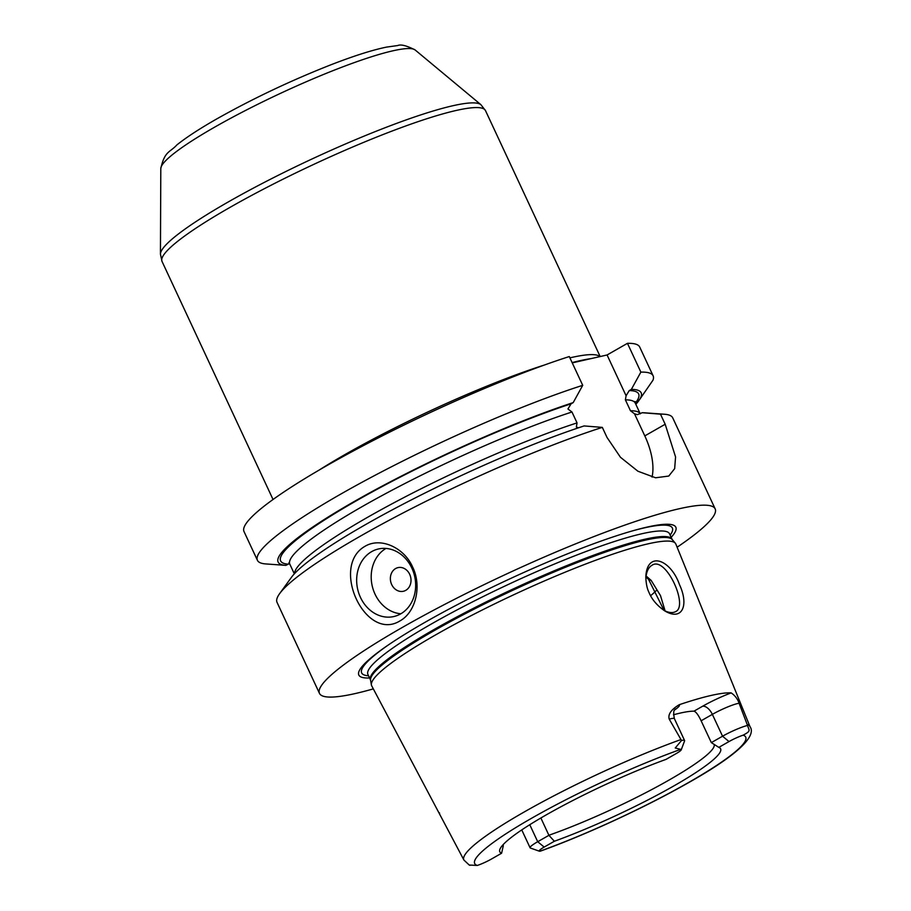<?xml version="1.0" encoding="UTF-8"?>
<svg xmlns="http://www.w3.org/2000/svg" width="911" height="911" viewBox="0 0 911 911"><rect width="100%" height="100%" fill="white"/><g stroke="black" fill="none" stroke-linecap="round" stroke-linejoin="round"><path stroke-width="1.37" d="M572.256 362.885L607.079 354.971L627.451 343.333A218.298 29.152 -25 0 1 639.704 347.034L653.119 375.799A218.298 29.152 -25 0 1 652.993 380.172L639.488 399.724A200.261 26.738 155 0 0 631.369 389.373L629.239 390.591L626.085 395.75L625.39 399.861L630.469 410.747L634.5 413.788L637.347 414.642L642.255 412.717L660.475 414.163L665.189 424.253L675.563 456.935L674.664 468.641L668.765 476.054L655.59 477.785L637.916 471.226L620.448 457.265L607.033 437.474L602.319 427.384A218.298 29.152 155 0 0 360.392 536.135A218.298 29.152 155 0 0 279.62 593.653A218.298 29.152 155 0 0 277.035 602.365L319.476 693.385A218.298 29.152 -25 0 1 402.833 627.155A218.298 29.152 -25 0 1 602.911 533.129A218.298 29.152 -25 0 1 715.169 508.873A218.298 29.152 -25 0 1 677.124 547.215M572.119 362.589A185.377 24.756 -25 0 1 591.262 358.57M400.851 613.775A34.652 29.209 77.2 0 1 372.212 585.932A34.652 29.209 77.2 0 1 385.991 548.433M400.669 613.877A34.652 29.209 77.2 0 1 393.837 616.542A34.652 29.209 77.2 0 1 357.67 589.235A34.652 29.209 77.2 0 1 378.475 548.969A34.652 29.209 77.2 0 1 413.457 572.108A34.652 29.209 77.2 0 1 400.669 613.877M405.771 590.339A12.128 10.226 77.2 0 1 390.363 578.451A12.128 10.226 77.2 0 1 405.942 569.557A12.128 10.226 77.2 0 1 405.771 590.339M365.106 546.236C380.9 536.841 404.279 547.796 412.615 567.018C421.952 585.693 415.997 612.124 399.929 620.926C365.357 642.278 329.839 566.095 365.106 546.236M715.169 508.873L672.728 417.853A218.298 29.152 155 0 0 664.392 414.232A218.298 29.152 155 0 0 660.475 414.163M373.316 688.887A218.298 29.152 -25 0 1 319.476 693.385M639.454 399.735L638.19 401.535L635.138 402.389L639.488 399.724M627.451 343.333L640.866 372.109A218.298 29.152 -25 0 1 653.119 375.799M640.866 372.109L631.369 389.373M578.508 427.794L576.344 427.008L577.05 422.898L571.971 412L567.929 408.971L571.083 403.812L573.213 402.594A200.261 26.738 155 0 0 357.408 499.695A200.261 26.738 155 0 0 285.781 565.367A200.261 26.738 155 0 0 285.86 565.367L289.459 563.579M664.392 414.232L644.373 412.797A200.261 26.738 155 0 0 642.255 412.717M602.319 427.384L584.099 425.938A200.261 26.738 155 0 0 291.395 577.403L279.62 593.653M635.832 404.313A200.261 26.738 155 0 0 638.19 401.535M626.085 395.75L607.079 354.971M652.06 477.091A55.446 28.89 60.3 0 0 644.806 435.891L634.5 413.788M582.721 385.33L569.295 356.554A218.298 29.152 -25 0 0 352.557 451.378A218.298 29.152 -25 0 0 244.011 531.546L257.426 560.322A218.298 29.152 -25 0 1 365.971 480.143A218.298 29.152 -25 0 1 582.721 385.33L573.213 402.594M285.781 565.367L265.773 563.932A218.298 29.152 -25 0 1 257.426 560.322M645.933 576.868L648.598 579.453L664.085 610.472M665.121 610.974L660.509 595.646L651.16 580.398L648.598 579.453M651.16 580.398L646.047 575.957M645.819 578.2C646.434 571.561 648.507 567.246 652.025 565.253C665.725 555.573 688.762 605.883 675.677 611.6C672.648 613.217 668.72 612.807 663.891 610.37M729.016 741.565L722.548 736.213L712.356 714.372A19.962 2.665 -25 0 1 739.106 703.269L747.532 725.452A19.962 2.665 155 0 0 722.548 736.213L711.332 742.613L718.836 747.373L729.016 741.565A13.096 1.754 -25 0 1 743.103 735.177C751.541 730.736 748.99 730.576 747.532 725.452M681.553 740.461L675.245 747.988L680.688 749.366A13.096 1.754 -25 0 1 681.234 749.855L684.571 740.928A19.962 2.665 155 0 0 684.582 740.529A19.962 2.665 155 0 0 681.553 740.461L680.972 739.55A157.831 21.078 155 0 0 524.121 812.031A157.831 21.078 155 0 0 463.915 860.052L440.172 815.186C438.806 812.737 438.624 812.065 439.637 813.17M743.103 735.177A149.529 19.962 -25 0 1 688.625 782.481A149.529 19.962 -25 0 1 539.733 851.261L540.325 851.159C583.735 835.615 641.424 809.139 683.888 785.282C736.885 755.914 756.995 736.202 750.004 726.648L675.837 544.049A167.783 22.399 155 0 0 675.336 543.229A167.783 22.399 155 0 0 435.72 634.83A167.783 22.399 155 0 0 371.403 684.947A167.783 22.399 155 0 0 371.722 685.858L439.33 813.591M680.972 739.55L669.243 719.155A19.962 2.665 -25 0 1 674.402 718.677C672.284 707.984 675.837 710.193 675.381 708.974M674.698 709.92A30.359 4.054 155 0 0 679.253 704.704C671.122 709.601 667.774 714.418 669.243 719.155M679.253 704.704A159.516 21.295 -25 0 1 731.169 692.895A30.359 4.054 155 0 0 702.552 706.276L693.954 711.172A117.815 15.726 155 0 0 673.48 714.782M739.106 703.269C737.659 698.988 735.018 695.526 731.169 692.895M648.78 591.956C651.729 599.347 657.116 605.701 664.939 611.008C682.134 621.234 689.206 605.542 679.515 584.691C670.542 559.058 646.821 550.574 645.819 577.05C646.058 583.427 647.038 588.392 648.78 591.956M554.355 841.252L548.912 835.319L537.706 841.718A19.962 2.665 155 0 0 530.088 847.777A19.962 2.665 155 0 0 530.396 848.027L539.38 851.204A13.096 1.754 -25 0 1 544.174 847.071L554.355 841.252A121.812 16.261 -25 0 0 671.817 787.081A121.812 16.261 -25 0 0 719.736 747.84A121.812 16.261 -25 0 0 718.836 747.373M540.872 817.987L548.912 835.319M548.923 835.239A117.815 15.726 155 0 0 661.056 784.542A117.815 15.726 155 0 0 714.099 744.344M711.332 742.613L701.117 720.783L712.356 714.372A10.397 5.42 -119.7 0 0 702.552 706.276M681.234 749.855A13.096 1.754 -25 0 1 676.235 753.556L666.055 759.375A121.812 16.261 -25 0 0 499.604 850.487A121.812 16.261 -25 0 0 501.585 853.254L491.405 859.062A13.096 1.754 -25 0 1 477.318 865.45L469.233 865.04L463.915 860.052M502.496 845.374A117.815 15.726 155 0 0 503.339 845.602L501.585 853.254M693.954 711.172C695.958 711.742 698.35 714.953 701.117 720.783M503.339 845.602L502.986 844.839M369.559 677.966A174.901 23.356 -25 0 1 388.462 644.886A174.901 23.356 -25 0 1 425.596 621.985A174.901 23.356 -25 0 1 633.669 530.544A174.901 23.356 -25 0 1 671.168 537.331M230.164 207.287A178.454 23.823 -25 0 1 393.723 130.421A178.454 23.823 -25 0 1 485.483 110.595L480.906 104.685A177.155 23.652 155 0 0 228.388 201.878A177.155 23.652 155 0 0 160.438 254.123L162.021 261.423A178.454 23.823 -25 0 1 230.164 207.287M160.438 254.123L160.803 168.581A140.601 18.778 -25 0 1 214.734 127.107A140.601 18.778 -25 0 1 415.154 49.98L480.906 104.685M319.009 470.144A178.454 23.823 -25 0 1 345.371 454.338A178.454 23.823 -25 0 1 544.459 365.015M569.91 357.864A178.454 23.823 -25 0 1 599.916 356.6M635.286 403.152A197.505 26.373 155 0 0 636.174 401.99M634.978 401.535L635.263 403.095A190.581 25.451 155 0 0 625.39 399.861M636.641 401.352A197.505 26.373 155 0 0 629.239 390.591M635.263 403.095L640.274 413.845A190.581 25.451 155 0 0 630.469 410.747M644.806 435.891L665.189 424.253M577.05 422.898A190.581 25.451 155 0 0 393.108 503.236A190.581 25.451 155 0 0 294.56 573.6M571.971 412A190.581 25.451 155 0 0 383.52 494.764A190.581 25.451 155 0 0 289.823 564.182L294.333 573.85M571.083 403.812A197.505 26.373 155 0 0 358.763 499.422A197.505 26.373 155 0 0 288.001 564.148M650.568 595.726A138.597 18.505 155 0 0 656.239 590.613M750.004 726.648A157.831 21.078 155 0 0 747.248 724.484M529.769 824.717L537.706 841.718L544.174 847.071M477.318 865.45A149.529 19.962 -25 0 1 531.785 818.146A149.529 19.962 -25 0 1 680.688 749.366M669.414 533.584L669.528 533.789A166.394 22.217 155 0 0 583.951 552.282A166.394 22.217 155 0 0 431.45 623.955A166.394 22.217 155 0 0 367.919 674.436L370.515 680.005L371.403 684.947M669.528 533.789L672.124 539.358A166.394 22.217 155 0 0 586.559 557.851A166.394 22.217 155 0 0 434.046 629.524A166.394 22.217 155 0 0 370.515 680.005M389.612 644.1A171.416 22.889 155 0 0 368.534 675.768M670.143 535.121A171.416 22.889 155 0 0 632.348 530.919M672.124 539.358L672.261 539.585A166.542 22.24 155 0 0 434.422 630.503A166.542 22.24 155 0 0 370.595 680.255M600.167 356.543L485.483 110.595M273.038 499.49L162.021 261.423M415.154 49.98C406.625 45.607 400.806 44.138 397.697 45.55L386.685 47.076C372.417 49.991 353.855 55.89 331 64.761C290.86 80.567 252.825 98.593 216.898 118.84C199.805 128.588 186.459 137.288 176.882 144.917C170.004 152.536 164.686 150.759 160.803 168.581M289.823 564.182L288.81 562.964M470.008 865.313L469.233 865.04M684.582 740.529L674.402 718.677M530.088 847.777L521.752 829.91M672.261 539.585L675.336 543.229"/></g></svg>
